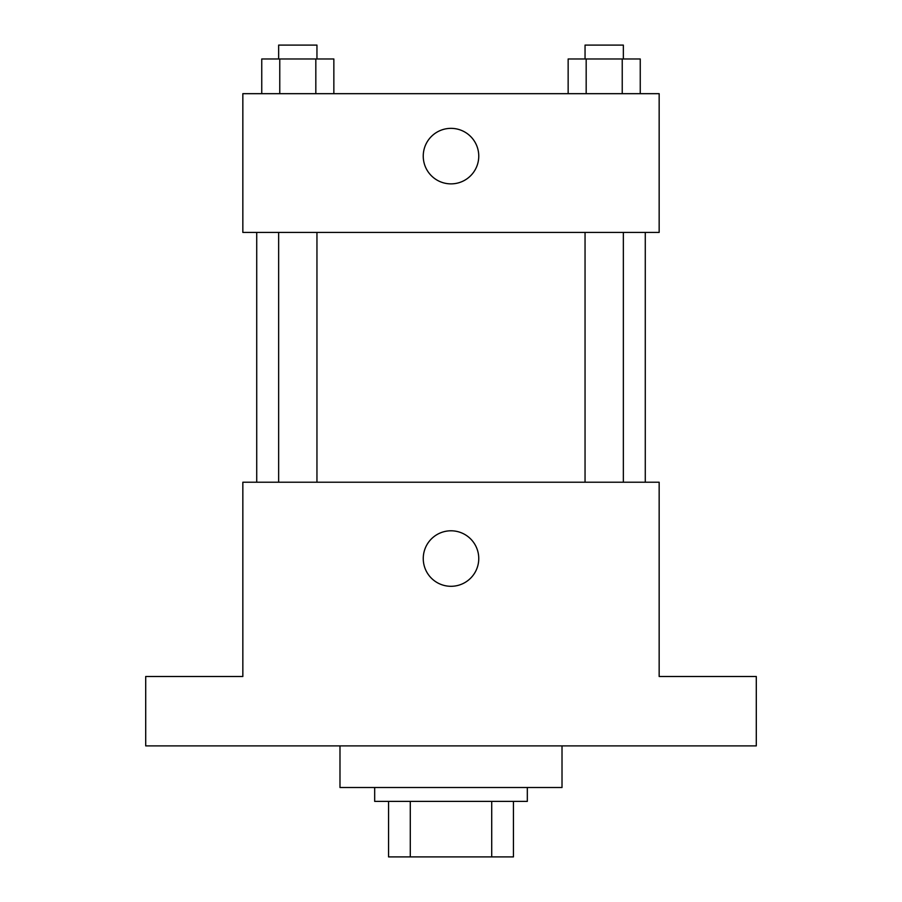 <?xml version="1.0" encoding="UTF-8"?>
<svg xmlns="http://www.w3.org/2000/svg" width="902" height="902" viewBox="0 0 902 902"><rect width="100%" height="100%" fill="white"/><g stroke="black" fill="none" stroke-linecap="round" stroke-linejoin="round"><path stroke-width="1.35" d="M491.714 801.393L491.714 856.9L388.559 856.9L388.559 801.393M491.714 856.9L513.441 856.9L513.441 801.393L513.441 856.9M527.32 787.514L527.32 801.393L374.68 801.393L374.68 787.514M410.286 801.393L410.286 856.9M339.986 745.886L339.986 787.514L562.014 787.514L562.014 745.886M756.293 745.886L145.707 745.886L145.707 676.5L242.841 676.5L242.841 482.22L659.159 482.22L659.159 676.5L756.293 676.5L756.293 745.886M478.759 558.541A27.759 27.759 0 0 1 437.12 582.579A27.759 27.759 0 0 1 437.12 534.514A27.759 27.759 0 0 1 478.759 558.541M645.28 232.434L645.28 482.22M585.048 482.22L585.048 232.434M316.952 232.434L316.952 482.22M659.159 232.434L242.841 232.434L242.841 93.673L659.159 93.673L659.159 232.434M478.759 156.114A27.759 27.759 0 0 1 437.12 180.152A27.759 27.759 0 0 1 437.12 132.075A27.759 27.759 0 0 1 478.759 156.114M640.251 93.673L640.251 58.98L568.147 58.98L568.147 93.673M622.233 58.98L622.233 93.673M586.176 58.98L586.176 93.673M585.048 58.98L585.048 45.1L623.35 45.1L623.35 58.98M333.853 93.673L333.853 58.98L261.749 58.98L261.749 93.673M315.824 58.98L315.824 93.673M279.767 58.98L279.767 93.673M278.65 58.98L278.65 45.1L316.952 45.1L316.952 58.98M256.72 232.434L256.72 482.22M623.35 482.22L623.35 232.434M278.65 232.434L278.65 482.22"/></g></svg>
